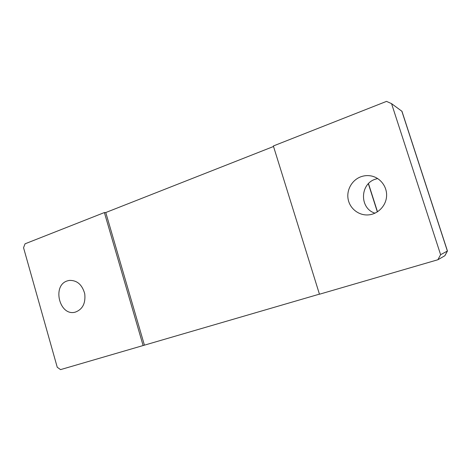 <?xml version="1.0" encoding="UTF-8"?>
<svg xmlns="http://www.w3.org/2000/svg" width="471" height="471" viewBox="0 0 471 471"><rect width="100%" height="100%" fill="white"/><g stroke="black" fill="none" stroke-linecap="round" stroke-linejoin="round"><path stroke-width="0.71" d="M437.871 259.751L444.877 255.724L447.45 251.014L440.609 254.693L437.871 259.751L319.462 294.228L273.363 145.969L386.52 101.383L391.56 103.649L440.609 254.693M319.438 294.134L60.547 369.617L57.244 367.256L23.55 247.728L25.051 243.813L104.379 212.556L105.769 212.533L273.527 146.493M377.671 178.538L375.493 179.151C359.738 183.902 359.432 208.523 374.998 213.18M361.057 176.707C364.295 175.577 367.598 175.312 370.965 175.913C380.321 177.573 387.368 186.816 386.556 196.537C385.837 206.257 377.459 214.458 367.992 214.929C358.537 215.494 349.759 208.435 348.116 199.121C346.391 189.831 352.078 179.863 361.057 176.707M67.294 280.904L69.178 280.422C76.973 280.115 82.16 284.572 84.745 293.804C85.74 303.353 82.56 309.471 75.207 312.155C59.576 316.559 51.786 285.579 67.294 280.904M105.769 212.533L144.409 345.113M143.125 345.573L104.379 212.556M391.56 103.649L401.969 111.315M401.804 111.074L447.379 251.067L444.83 255.759M377.353 211.897L368.357 183.737M447.45 251.014L401.946 111.244M377.501 211.803L368.487 183.608"/></g></svg>
